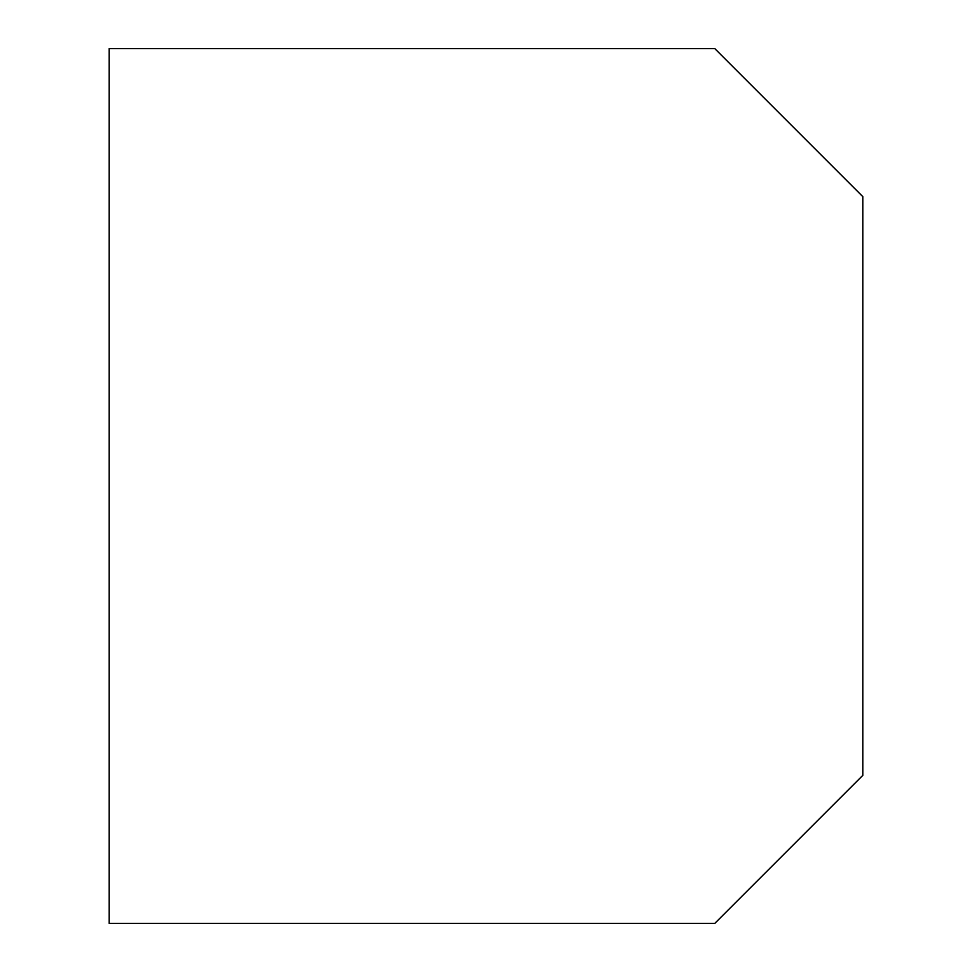 <?xml version="1.0" encoding="UTF-8"?>
<svg xmlns="http://www.w3.org/2000/svg" width="972" height="972" viewBox="0 0 972 972"><rect width="100%" height="100%" fill="white"/><g stroke="black" fill="none" stroke-linecap="round" stroke-linejoin="round"><path stroke-width="1.46" d="M862.832 775.352L862.832 196.648L714.797 48.6L109.168 48.6L109.168 923.4L714.797 923.4L862.832 775.352"/></g></svg>
